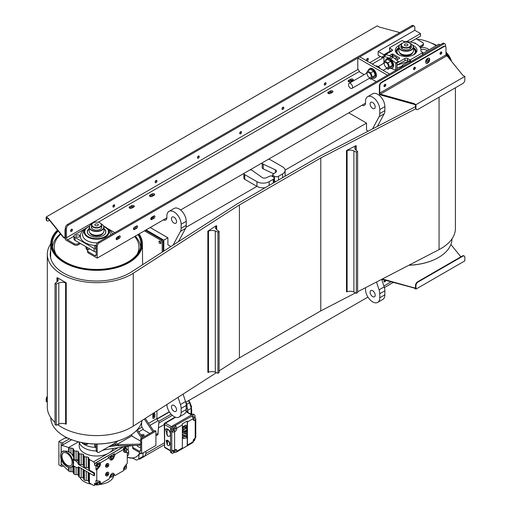<?xml version="1.0" encoding="UTF-8"?>
<svg xmlns="http://www.w3.org/2000/svg" width="511" height="511" viewBox="0 0 511 511"><rect width="100%" height="100%" fill="white"/><g stroke="black" fill="none" stroke-linecap="round" stroke-linejoin="round"><path stroke-width="0.77" d="M127.961 446.25A17.285 9.984 60 0 1 128.108 450.229M127.271 457.026A23.123 13.35 -120 0 0 139.778 452.644M127.271 457.204A23.34 13.471 -120 0 0 132.617 458.143L136.584 460.111A26.221 15.138 -120 0 0 137.708 459.561A26.221 15.138 -120 0 0 138.743 458.865L139.024 454.445A23.34 13.471 -120 0 0 139.937 452.74M91.52 484.217A17.285 9.984 180 0 1 84.36 481.732A17.285 9.984 180 0 1 79.965 477.421M79.269 442.532L79.218 445.879A17.368 10.028 0 0 0 84.302 453.065A17.368 10.028 0 0 0 107.61 453.723L110.012 452.337A17.368 10.028 0 0 0 113.436 448.415M113.838 475.3A17.285 9.984 180 0 1 98.687 484.581M89.457 473.148L89.457 483.023L93.532 485.38A1.45 0.837 -120 0 0 94.254 485.45A1.45 0.837 -120 0 0 94.548 484.907L95.429 484.402M69.426 438.834L62.764 442.679A1.15 0.664 0 0 1 61.135 442.679L58.893 441.383L58.893 464.914L61.135 466.204A1.15 0.664 180 0 0 62.764 466.204L63.345 465.872M70.991 467.29L70.991 471.634A2.248 1.297 180 0 1 69.081 471.263L61.224 463.822L61.224 459.478M70.991 471.634A3.181 1.84 180 0 1 72.901 471.998A2.248 1.297 180 0 1 73.539 472.732M76.088 467.31L76.088 474.572A2.248 1.297 180 0 1 74.178 474.202A3.181 1.84 180 0 1 73.539 473.103L73.539 466.128M76.088 474.572A3.181 1.84 180 0 1 77.998 474.936A2.248 1.297 180 0 1 78.63 475.677M81.179 468.363L81.179 477.51A2.248 1.297 180 0 1 79.269 477.146A3.181 1.84 180 0 1 78.63 476.041L78.63 467.016M81.179 477.51A3.181 1.84 180 0 1 83.089 477.881A2.248 1.297 180 0 1 83.727 478.615M86.27 471.308L86.27 480.455A2.248 1.297 180 0 1 84.36 480.085A3.181 1.84 180 0 1 83.727 478.979L83.727 469.839M86.27 480.455A3.181 1.84 180 0 1 88.179 480.819A2.248 1.297 180 0 1 88.818 481.554M89.457 483.023A3.181 1.84 180 0 1 88.818 481.924L88.818 472.777M123.202 446.959L94.548 463.503A1.45 0.837 -120 0 0 93.532 461.855L107.61 453.723M78.387 441.836A5.091 2.938 0 0 1 77.844 442.207L68.672 447.502L69.081 447.738A2.248 1.297 0 0 0 70.991 448.102A3.181 1.84 0 0 1 72.901 448.473A2.248 1.297 0 0 1 73.558 449.393A2.248 1.297 0 0 1 73.539 449.578A3.181 1.84 0 0 0 74.178 450.676A2.248 1.297 0 0 0 76.088 451.047A3.181 1.84 0 0 1 77.998 451.411A2.248 1.297 0 0 1 78.656 452.331A2.248 1.297 0 0 1 78.63 452.516A3.181 1.84 0 0 0 79.269 453.621A2.248 1.297 0 0 0 81.179 453.985A3.181 1.84 0 0 1 83.089 454.356A2.248 1.297 0 0 1 83.747 455.275A2.248 1.297 0 0 1 83.727 455.454A3.181 1.84 0 0 0 84.36 456.559A2.248 1.297 0 0 0 86.27 456.93A3.181 1.84 0 0 1 88.179 457.294A2.248 1.297 0 0 1 88.844 458.214A2.248 1.297 0 0 1 88.818 458.399A3.181 1.84 0 0 0 89.457 459.498L93.532 461.855M58.893 441.383L65.312 437.914A1.15 0.664 0 0 0 66.941 437.914L67.152 437.793M126.524 449.143L127.245 449.559A4.899 2.83 0 0 1 128.683 451.558L128.683 453.915A4.899 2.83 180 0 1 127.271 455.901M127.271 453.551A4.899 2.83 0 0 0 128.683 451.558M125.31 447.08L125.31 446.64M61.85 452.031A8.93 5.155 -120 0 0 61.167 459.312A8.93 5.155 -120 0 0 66.839 466.677A8.93 5.155 -120 0 0 70.716 467.38A8.93 5.155 -120 0 0 72.818 460.468A8.93 5.155 -120 0 0 66.839 452.088A8.93 5.155 -120 0 0 61.85 452.031L63 450.989L67.899 451.264L68.672 451.826L68.672 447.502L61.224 445.158L61.224 452.803M68.672 451.826A9.185 5.302 -120 0 1 69.081 452.133L70.55 452.772A9.287 5.359 60 0 1 73.578 457.166L73.891 459.121A3.181 1.84 0 0 0 74.178 459.383A2.248 1.297 0 0 0 76.088 459.753A3.181 1.84 0 0 1 77.876 460.066L79.103 464.065A3.181 1.84 0 0 0 79.269 464.205A2.248 1.297 0 0 0 81.179 464.576A3.181 1.84 0 0 1 83.089 464.94A2.248 1.297 0 0 1 83.727 465.674M66.839 465.502A7.493 4.324 -120 0 0 70.588 465.872A7.493 4.324 -120 0 0 71.732 459.868A7.493 4.324 -120 0 0 66.839 453.263A7.493 4.324 -120 0 0 63.096 452.893A7.493 4.324 -120 0 0 61.946 458.897A7.493 4.324 -120 0 0 66.839 465.502M63.307 452.784A7.493 4.324 -120 0 0 62.412 458.846A7.493 4.324 -120 0 0 67.248 465.266A7.493 4.324 -120 0 0 70.786 465.745M73.648 465.898L73.578 466.089A9.287 5.359 60 0 1 72.294 466.875L70.716 467.38M78.739 466.958L77.883 467.45A3.743 2.165 -120 0 1 76.011 467.265L73.06 465.559A9.032 5.219 -120 0 0 73.06 459.446L76.011 461.146L77.876 460.066M68.672 467.418L68.672 471.027M70.991 448.102L70.991 453.231M77.883 467.45A3.743 2.165 -120 0 0 78.451 466.792L93.935 475.735L94.548 475.377L94.548 473.026L89.457 470.088A3.181 1.84 0 0 1 88.818 468.983L88.818 458.399M83.727 455.454L83.727 466.045A3.181 1.84 0 0 0 84.36 467.143A2.248 1.297 0 0 0 86.27 467.514A3.181 1.84 0 0 1 88.179 467.884A2.248 1.297 0 0 1 88.818 468.619M79.103 464.065L78.451 464.442L93.935 473.378L94.548 473.026M78.451 464.442A3.743 2.165 -120 0 0 76.011 461.146M73.891 459.121L73.06 459.446M93.935 473.378L93.935 475.735M72.901 466.607L72.901 471.998M72.901 448.473L72.901 455.863M73.539 449.578L73.539 457.083M74.178 466.204L74.178 474.202M74.178 450.676L74.178 459.383M76.088 451.047L76.088 459.753M77.998 467.386L77.998 474.936M77.998 451.411L77.998 460.117M78.63 452.516L78.63 461.663M79.269 467.265L79.269 477.146M79.269 453.621L79.269 464.205M81.179 453.985L81.179 464.576M83.089 469.468L83.089 477.881M83.089 454.356L83.089 464.94M84.36 470.203L84.36 480.085M84.36 456.559L84.36 467.143M86.27 456.93L86.27 467.514M88.179 472.407L88.179 480.819M88.179 457.294L88.179 467.884M89.457 459.498L89.457 470.088M94.548 463.503L94.548 465.144L95.972 465.968L95.972 469.654L98.623 466.358A2.881 1.661 120 0 0 98.942 465.911M94.548 484.907L94.548 483.259L95.972 484.083L95.972 480.397L96.79 480.87L96.79 470.126L95.972 469.654M71.674 439.741L62.764 444.883L61.224 445.158M167.065 444.685L167.065 441.395L167.474 441.632L167.327 444.538M167.384 441.964L167.384 441.581M167.263 441.517L167.589 440.623L166.145 440.476L167.263 444.806M169.128 445.407A2.881 1.661 -120 0 0 169.23 445.349A2.881 1.661 -120 0 0 169.671 443.043A2.881 1.661 -120 0 0 167.793 440.501A2.881 1.661 -120 0 0 166.35 440.361A2.881 1.661 -120 0 0 166.254 440.425M184.33 431.629L184.522 430.62L184.139 430.83L184.132 432.108L183.181 432.651L183.174 429.943L186.713 427.886L186.707 430.671L185.774 431.195L185.729 429.923L185.404 431.239L184.535 431.75L184.318 430.728M185.563 431.08L185.531 430.032M183.181 432.645L182.97 429.821L186.509 427.771M184.247 425.976L183.506 426.442L184.458 426.11A2.798 1.616 120 0 0 184.081 427.388L184.439 427.407A2.095 1.214 120 0 0 184.535 426.909L184.33 426.794A2.095 1.214 120 0 1 184.241 427.292L184.439 427.407M183.308 426.308L183.302 426.321A4.957 2.862 120 0 0 182.97 427.886L183.174 428.001A2.293 1.322 120 0 0 183.647 428.965A2.293 1.322 120 0 0 183.819 429.042A1.476 0.85 120 0 0 184.784 428.557A1.118 0.645 120 0 0 185.352 427.503A2.549 1.476 120 0 1 185.602 426.64L185.749 426.513M183.302 426.321L183.506 426.442A4.957 2.862 120 0 0 183.174 428.001M182.97 427.886A2.293 1.322 120 0 0 183.443 428.85A2.293 1.322 120 0 0 183.551 428.901M185.653 426.57A0.888 0.511 120 0 1 185.525 427.183L185.729 427.298A0.888 0.511 120 0 0 185.832 426.564M185.525 427.183A3.328 1.923 120 0 0 185.352 427.63L186.477 427.72A3.168 1.827 120 0 0 186.719 426.762A3.558 2.057 120 0 0 186.745 426.404A2.178 1.258 120 0 0 186.298 425.433A2.178 1.258 120 0 0 186.093 425.356A1.354 0.779 120 0 0 184.535 426.909M185.729 427.298A3.328 1.923 120 0 0 185.557 427.745M186.189 425.382A2.178 1.258 120 0 0 186.093 425.318A2.178 1.258 120 0 0 185.889 425.235A1.354 0.779 120 0 0 184.33 426.794M186.719 430.971L186.719 432.44L184.733 434.139L186.713 433.813L186.719 435.033L184.733 436.975L186.509 436.285L186.7 437.946L183.174 438.527L183.187 437.263L185.174 435.308L183.187 435.659L183.181 434.178L186.713 430.965L183.187 434.165M183.181 435.659L183.181 434.178M183.174 438.527L182.976 437.161L184.797 435.372M184.931 433.973L186.515 433.698M184.969 436.752L186.502 436.285M187.454 445.03L187.454 421.977A2.018 1.163 -120 0 0 187.25 421.013L182.152 423.951A2.018 1.163 60 0 1 182.357 424.916L182.357 447.975A2.018 1.163 60 0 1 182.152 448.703L187.25 445.764A2.018 1.163 -120 0 0 187.454 445.03L193.158 441.74L193.158 441.031A2.018 1.163 120 0 1 194.582 438.566L195.196 438.208A2.018 1.163 180 0 0 195.783 437.384L195.783 419.039A2.018 1.163 0 0 0 195.196 418.215L194.991 415.743A2.018 1.163 120 0 0 194.57 414.817A2.018 1.163 120 0 0 193.567 414.919L191.734 416.216A2.018 1.163 60 0 1 193.158 418.681L193.158 419.39A2.018 1.163 120 0 0 193.573 420.31A2.018 1.163 120 0 0 194.582 420.214L195.196 419.863A2.018 1.163 0 0 0 195.783 419.039M187.25 421.013L187.25 445.764M170.54 451.737L171.562 452.324A2.018 1.163 120 0 0 171.977 453.251L170.961 452.663A2.018 1.163 -60 0 1 170.54 451.737L170.54 428.684A2.018 1.163 -60 0 1 171.971 426.212L192.545 414.332A2.018 1.163 -60 0 1 193.554 414.229L194.57 414.817M194.48 438.668L194.48 439.754L193.669 440.769L193.177 440.725M192.57 417.014L192.954 416.542L194.48 417.021L194.48 418.113L193.669 419.122L193.158 419.077M192.954 416.542L194.48 417.021M192.986 417.8L193.669 416.95M172.782 450.408L172.782 451.456L173.497 451.871L173.823 450.37M175.088 449.821L175.126 450.926L174.308 451.941L173.497 451.871M172.865 450.415L173.497 450.785M173.497 429.138L172.782 428.729L172.782 429.815L173.497 430.224L173.497 429.138L174.308 428.122L175.126 428.199L175.126 429.285L174.308 430.3L173.497 430.224M172.782 428.729L173.599 427.713L174.308 428.122M173.599 427.713L175.126 428.199M194.991 438.329L194.991 438.796A2.018 1.163 120 0 1 193.567 441.268L193.158 441.504M171.977 453.251A2.018 1.163 120 0 0 172.986 453.148L175.228 452.088A2.018 1.163 -120 0 0 176.238 452.19A2.018 1.163 -120 0 0 176.653 451.264L182.357 447.975M193.158 441.74A2.018 1.163 60 0 1 192.736 442.66L176.238 452.19M171.562 452.324L171.766 450.089A2.018 1.163 180 0 0 174.615 450.089L175.228 449.737A2.018 1.163 120 0 1 176.238 449.635A2.018 1.163 120 0 1 176.653 450.561L176.653 451.264M171.562 431.623L173.599 430.447L175.228 431.386L174.615 431.738A2.018 1.163 0 0 1 171.766 431.738L171.562 429.272A2.018 1.163 120 0 1 172.986 426.8L191.734 416.216M175.228 431.386A2.018 1.163 120 0 0 176.653 428.921L176.653 428.212A2.018 1.163 -120 0 0 175.228 425.74M194.059 418.63L194.991 418.094M175.024 451.973L175.024 451.053M175.018 428.135A2.018 1.163 120 0 0 175.024 427.975L175.024 425.625M164.548 443.574L164.529 442.737L145.891 453.5L144.747 456.106A1.444 0.83 -120 0 1 144.524 456.368L139.886 459.044A1.444 0.83 -120 0 0 140.186 458.386L140.186 458.137M164.67 423.645L164.242 423.402L164.529 442.737M138.666 459.012L139.548 459.108A1.444 0.83 -120 0 0 139.886 459.044M143.15 452.848L142.965 455.812L143.802 456.297A1.444 0.83 -120 0 0 144.524 456.368M145.891 451.264L145.891 453.5M143.553 456.151A26.221 15.138 60 0 1 142.908 456.566L137.708 459.561M143.495 456.119L138.743 458.865M140.959 453.327L139.024 454.445M164.529 424.392L158.499 427.873M175.132 417.11L164.242 423.402M185.774 402.246A31.12 17.968 60 0 1 186.713 403.99L186.164 404.31M186.228 409.087L187.39 408.417L186.713 403.99M191.721 413.252L191.446 414.485M191.689 410.582L191.619 409.158L191.012 414.229M188.514 400.662L189.581 402.655L191.235 408.295L190.967 413.942M191.325 409.624L191.484 406.5L188.942 400.413M191.619 409.158L191.478 408.519M191.721 411.872L191.619 411.329M187.39 408.417A10.948 6.324 60 0 1 187.748 410.627A144.064 83.178 60 0 1 187.869 412.415M169.703 436.055A4.037 2.331 -120 0 0 169.812 435.998A4.037 2.331 -120 0 0 170.54 434.963M170.54 433.219A4.037 2.331 -120 0 0 167.793 429.214A4.037 2.331 -120 0 0 165.775 429.01A4.037 2.331 -120 0 0 165.673 429.074M170.636 428.033L164.631 424.564L164.631 423.708L164.631 447.54L164.631 447.151L170.54 450.561M175.618 417.283L164.708 423.581L165.449 423.153L171.453 426.621M186.023 411.355L191.861 414.728M167.589 435.915L166.861 434.81L166.573 432.97L167.589 429.329L165.57 429.131L167.589 435.915A4.037 2.331 -120 0 0 169.607 436.113A4.037 2.331 -120 0 0 170.22 432.881A4.037 2.331 -120 0 0 167.589 429.329M167.059 430.926L167.059 434.931M108.645 446.774L117.536 445.451M133.524 445.42L103.152 449.948M116.118 444.627L111.053 445.388M140.621 447.61A6.049 3.494 180 0 1 136.891 445.324M96.177 446.863L94.714 446.378L94.714 444.002M88.282 443.593L86.755 444.474L84.666 444.148L84.143 443.024M81.588 442.558A17.578 10.15 0 0 0 96.177 447.412M84.666 444.148L84.666 443.107M86.755 444.474L86.755 443.407M96.177 445.573L94.714 445.081M105.209 449.642A17.578 10.15 180 0 1 102.417 450.37M96.228 450.945A17.578 10.15 180 0 1 79.135 442.021M94.548 483.259A1.872 1.079 120 0 0 94.937 484.121L96.362 484.939A1.872 1.079 120 0 0 97.301 484.85L97.429 484.773M94.548 465.144A1.872 1.079 120 0 1 95.87 462.851L123.477 446.914M95.972 484.083A1.872 1.079 120 0 0 96.362 484.939M126.421 466.856A1.872 1.079 120 0 0 126.453 466.486L126.453 464.288M95.87 462.851L97.301 463.675A1.872 1.079 120 0 0 95.972 465.968M98.623 466.358L99.441 466.83A2.881 1.661 120 0 0 100.047 463.03L109.009 457.856L108.198 457.383L114.311 453.851L115.128 454.324L124.007 449.195L123.196 448.728L125.131 447.61A1.872 1.079 120 0 1 126.064 447.515L124.71 446.735M99.306 465.221A2.881 1.661 120 0 0 99.236 462.557L100.047 463.03M99.441 466.83L96.79 470.126M97.531 466.486L96.72 466.013L96.72 464.831L97.607 463.733L99.306 464.282L99.306 465.464L98.419 466.562L97.531 466.486L97.531 465.304L98.419 464.199L99.306 464.282M97.301 463.675L99.236 462.557M97.531 484.837L96.72 484.364L96.72 483.182L97.607 482.077L99.306 482.627L99.306 483.808L98.419 484.913L97.531 484.837L97.531 483.655L98.419 482.55L99.306 482.627M99.306 483.572A2.881 1.661 120 0 0 99.396 481.1M113.091 473.224L113.832 473.659A2.881 1.661 120 0 0 113.512 473.352A2.881 1.661 120 0 0 110.306 475.69L109.009 479.031L100.047 484.204A2.881 1.661 120 0 0 99.862 481.234A2.881 1.661 120 0 0 99.441 481.107L96.79 480.87M100.047 484.204L99.306 483.77M126.453 449.833L126.453 452.056L127.271 452.529L127.271 463.273L124.62 466.569A2.881 1.661 120 0 0 124.007 470.369L115.128 475.498L114.311 475.026L112.957 475.811M126.064 447.515A1.872 1.079 120 0 1 126.453 448.371L126.453 448.524M124.007 449.195A2.881 1.661 120 0 0 124.199 452.165A2.881 1.661 120 0 0 124.62 452.292L127.271 452.529M123.847 451.826L126.453 452.056M123.937 449.156L124.825 448.013L126.524 448.562L126.524 449.744L125.636 450.849L124.754 450.772L124.754 449.591L125.636 448.486L126.524 448.562M124.754 450.772L123.937 450.3L123.937 449.354M111.079 476.891L109.482 477.817M124.646 469.06L123.643 469.641M124.301 467.016L124.825 466.364L126.524 466.913L126.524 468.095L125.636 469.2L124.754 469.117L124.754 467.935L125.636 466.837L126.524 466.913M124.754 469.117L123.937 468.651L123.937 467.706M110.734 474.847L111.257 474.195L112.957 474.751L112.957 475.933L112.069 477.031L111.181 476.955L111.181 475.773L112.069 474.668L112.957 474.751M111.181 476.955L110.37 476.482L110.37 475.537M114.311 475.026L113.046 473.224M113.832 473.659L115.128 475.498M106.856 465.923L107.508 464.844M111.181 458.603L110.37 458.131L110.37 456.949L111.257 455.85L112.957 456.4L112.957 457.581L112.069 458.68L111.181 458.603L111.181 457.422L112.069 456.317L112.957 456.4M112.957 457.345A2.881 1.661 120 0 0 113.02 457.185L114.311 453.851M110.28 459.657A2.881 1.661 120 0 0 112.592 458.028M109.009 457.856L110.306 459.696A2.881 1.661 120 0 0 110.632 459.996A2.881 1.661 120 0 0 113.832 457.658L115.128 454.324M97.607 463.733L98.419 464.199M96.72 464.831L97.531 465.304M124.825 448.013L125.636 448.486M123.937 449.118L124.754 449.591M97.607 482.077L98.419 482.55M96.72 483.182L97.531 483.655M124.825 466.364L125.636 466.837M124.026 467.514L124.754 467.935M111.257 455.85L112.069 456.317M110.37 456.949L111.181 457.422M111.257 474.195L112.069 474.668M110.453 475.351L111.181 475.773M106.856 474.63L107.508 473.544M107.093 466.256L106.793 465.84L107.68 464.742L107.68 465.917L107.093 466.256M107.387 463.854A2.018 1.163 120 0 0 106.064 465.63A2.018 1.163 120 0 0 106.377 467.246A2.018 1.163 120 0 0 107.387 467.143A2.018 1.163 120 0 0 108.702 465.368A2.018 1.163 120 0 0 108.389 463.752A2.018 1.163 120 0 0 107.387 463.854M107.68 465.917L107.272 465.681M107.974 465.157L107.566 464.927M108.166 463.669A2.018 1.163 120 0 0 107.987 463.515A2.018 1.163 120 0 0 106.978 463.618A2.018 1.163 120 0 0 105.662 465.393A2.018 1.163 120 0 0 105.969 467.009A2.018 1.163 120 0 0 106.192 467.092M108.166 472.375A2.018 1.163 120 0 0 107.987 472.221A2.018 1.163 120 0 0 106.978 472.324A2.018 1.163 120 0 0 105.662 474.099A2.018 1.163 120 0 0 105.969 475.715A2.018 1.163 120 0 0 106.192 475.798M107.093 474.962L106.793 474.54L107.68 473.448L107.68 474.623L107.093 474.962M107.387 472.56A2.018 1.163 120 0 0 106.064 474.336A2.018 1.163 120 0 0 106.377 475.952A2.018 1.163 120 0 0 107.387 475.85A2.018 1.163 120 0 0 108.702 474.074A2.018 1.163 120 0 0 108.389 472.458A2.018 1.163 120 0 0 107.387 472.56M107.68 474.623L107.272 474.387M107.974 473.863L107.566 473.627M167.589 445.324A2.881 1.661 -120 0 0 169.026 445.471A2.881 1.661 -120 0 0 169.473 443.158A2.881 1.661 -120 0 0 167.589 440.623M372.647 296.591A3.603 2.082 -120 0 0 374.448 296.77A3.603 2.082 -120 0 0 375.004 293.882A3.603 2.082 -120 0 0 372.647 290.708A3.603 2.082 -120 0 0 370.845 290.529A3.603 2.082 -120 0 0 370.296 293.416A3.603 2.082 -120 0 0 372.647 296.591M381.685 279.332L384.189 286.875A10.086 5.825 60 0 1 384.872 290.791L379.782 293.736L379.782 297.766A10.086 5.825 -120 0 1 377.693 302.378A10.086 5.825 -120 0 1 369.919 299.676A10.086 5.825 -120 0 1 365.518 289.533L365.518 287.885A5.187 2.996 -120 0 0 365.512 287.712M376.505 282.015L379.092 289.814A10.086 5.825 -120 0 1 379.782 293.736M384.872 290.791L384.872 294.821A10.086 5.825 60 0 1 382.784 299.44L377.693 302.378M183.072 394.109L185.544 401.557A10.086 5.825 60 0 1 186.228 405.478L186.228 409.509A10.086 5.825 60 0 1 184.139 414.127L179.048 417.065A10.086 5.825 -120 0 0 181.137 412.447L186.228 409.509M174.008 411.272A3.603 2.082 -120 0 0 175.81 411.451A3.603 2.082 -120 0 0 176.359 408.564A3.603 2.082 -120 0 0 174.008 405.389A3.603 2.082 -120 0 0 172.207 405.217A3.603 2.082 -120 0 0 171.651 408.097A3.603 2.082 -120 0 0 174.008 411.272M178.071 397.328L180.447 404.501A10.086 5.825 -120 0 1 181.137 408.417L181.137 412.447M166.88 404.527A10.086 5.825 -120 0 0 171.402 414.491A10.086 5.825 -120 0 0 179.048 417.065M173.069 245.139L180.447 231.406A10.086 5.825 -120 0 0 181.137 228.276L186.228 225.332L186.228 221.308A10.086 5.825 60 0 0 181.827 211.158A10.086 5.825 60 0 0 174.059 208.456L168.962 211.394A10.086 5.825 -120 0 0 166.873 216.012L166.873 217.66A5.187 2.996 -120 0 1 165.8 220.03A5.187 2.996 -120 0 1 163.418 219.89M178.435 241.684L185.544 228.462A10.086 5.825 60 0 0 186.228 225.332M174.008 223.071A3.603 2.082 -120 0 0 175.81 223.25A3.603 2.082 -120 0 0 176.359 220.362A3.603 2.082 -120 0 0 174.008 217.188A3.603 2.082 -120 0 0 172.207 217.009A3.603 2.082 -120 0 0 171.651 219.896A3.603 2.082 -120 0 0 174.008 223.071M181.137 228.276L181.137 224.246A10.086 5.825 -120 0 0 176.736 214.096A10.086 5.825 -120 0 0 168.962 211.394M163.82 251.086L163.82 240.125L167.895 237.775L167.895 244.833L170.68 246.436A2.881 1.661 -120 0 0 170.885 246.545M167.895 237.775L150.17 227.542M153.421 195.662A1.731 0.996 0 0 0 153.326 195.604A1.731 0.996 0 0 0 151.473 195.381M150.496 195.943A1.731 0.996 0 0 0 150.375 196.307A1.731 0.996 0 0 0 150.426 196.556M133.052 207.428A1.731 0.996 0 0 0 132.956 207.364A1.731 0.996 0 0 0 131.097 207.14M130.12 207.709A1.731 0.996 0 0 0 130.005 208.073A1.731 0.996 0 0 0 130.056 208.316M243.881 173.433A2.881 1.661 0 0 0 243.881 173.446A2.881 1.661 0 0 0 244.724 174.621L256.95 181.68A8.642 4.989 0 0 0 269.169 181.68L273.244 179.323A2.881 1.661 0 0 0 274.088 178.147A2.881 1.661 0 0 0 273.244 176.972L271.628 176.04A1.009 0.581 0 0 0 270.306 175.982L266.135 177.802A2.881 1.661 0 0 1 262.162 177.521L252.293 170.495A2.881 1.661 0 0 0 250.045 169.876M265.247 187.684A8.642 4.989 180 0 1 256.95 186.381L244.724 179.323A2.881 1.661 180 0 1 243.881 178.147L243.881 173.446M273.762 173.797L263.248 168.879A2.881 1.661 180 0 1 262.181 167.582L262.181 162.881A2.881 1.661 0 0 0 262.181 162.881A2.881 1.661 0 0 0 263.248 164.172L275.416 169.869A2.881 1.661 0 0 1 276.483 171.159A2.881 1.661 0 0 1 275.902 172.162L272.759 174.57A1.009 0.581 0 0 0 272.555 174.922A1.009 0.581 0 0 0 272.848 175.33L274.471 176.269A2.881 1.661 0 0 0 278.546 176.269L282.621 173.912A8.642 4.989 0 0 0 285.151 170.387A8.642 4.989 0 0 0 282.621 166.854L270.396 159.796A2.881 1.661 0 0 0 268.345 159.311M274.088 180.753L274.471 180.971L274.471 176.269M276.061 181.437A2.881 1.661 180 0 1 274.471 180.971M285.151 170.387L285.151 175.088A8.642 4.989 180 0 1 284.87 176.352M331.69 92.74A1.731 0.996 0 0 0 331.594 92.683A1.731 0.996 0 0 0 329.742 92.459M328.765 93.021A1.731 0.996 0 0 0 328.643 93.385A1.731 0.996 0 0 0 328.694 93.628M352.066 80.981A1.731 0.996 0 0 0 351.97 80.917A1.731 0.996 0 0 0 350.112 80.693M349.134 81.262A1.731 0.996 0 0 0 349.019 81.626A1.731 0.996 0 0 0 349.07 81.869M372.647 108.383A3.603 2.082 -120 0 0 374.448 108.562A3.603 2.082 -120 0 0 375.004 105.675A3.603 2.082 -120 0 0 372.647 102.5A3.603 2.082 -120 0 0 370.845 102.321A3.603 2.082 -120 0 0 370.296 105.209A3.603 2.082 -120 0 0 372.647 108.383M372.532 128.919L379.092 116.719A10.086 5.825 -120 0 0 379.782 113.589L379.782 109.558A10.086 5.825 -120 0 0 375.374 99.409A10.086 5.825 -120 0 0 367.607 96.707A10.086 5.825 -120 0 0 365.518 101.325L365.518 102.973A5.187 2.996 -120 0 1 364.445 105.349A5.187 2.996 -120 0 1 362.063 105.202M285.132 170.086L366.534 123.087L366.534 130.145L368.259 131.135M366.534 123.087L348.809 112.854M377.399 126.396L384.189 113.781A10.086 5.825 60 0 0 384.872 110.651L384.872 106.62L379.782 109.558M367.607 96.707L372.698 93.769A10.086 5.825 60 0 1 380.471 96.47A10.086 5.825 60 0 1 384.872 106.62M415.532 106.639L318.8 156.762L237.308 203.812L131.11 272.127A46.386 26.783 0 0 1 79.997 279.249A46.386 26.783 0 0 1 50.199 254.242A46.386 26.783 0 0 1 50.704 250.301M415.692 108.792L320.787 157.969L239.404 204.956L133.256 273.238A49.267 28.444 0 0 1 78.969 280.807A49.267 28.444 0 0 1 47.319 254.242A49.267 28.444 0 0 1 50.774 243.773M455.416 87.771L455.416 228.43A49.267 28.444 180 0 1 439.058 249.604L357.623 291.8M355.528 292.886L320.787 310.886L239.404 357.872L219.104 370.929M216.428 372.653L133.256 426.155A49.267 28.444 180 0 1 57.698 424.622M55.022 422.431A49.267 28.444 180 0 1 47.319 407.158L47.319 254.242M320.787 310.886L320.787 157.969M239.404 357.872L239.404 204.956M57.264 277.645L57.175 278.003A5.762 3.328 0 0 1 58.203 279.9A5.762 3.328 0 0 1 57.002 281.938L55.022 283.413L56.248 284.116L58.797 282.979A5.762 3.328 0 0 1 65.612 282.877L66.232 282.826L57.264 277.645M55.022 283.413L55.022 424.564L56.248 425.273L58.797 424.13A5.762 3.328 180 0 1 65.612 424.028L66.232 423.977L66.232 282.826M56.957 281.97L56.957 277.824M65.925 424.156L65.925 282.998M56.248 425.273L56.248 284.116M207.862 231.125L208.482 231.157A5.762 3.328 0 0 1 215.297 231.049L217.954 232.109L219.104 231.368L216.996 229.956A5.762 3.328 0 0 1 215.597 227.778A5.762 3.328 0 0 1 216.453 226.034L216.332 225.677L207.862 231.125L207.862 372.283L208.482 372.315A5.762 3.328 180 0 1 215.297 372.2L217.954 373.26L219.104 372.519L219.104 231.368M208.181 372.449L208.181 231.291M216.651 229.701L216.651 225.843M217.954 373.26L217.954 232.109M355.924 145.641L355.982 145.999A5.762 3.328 0 0 0 354.768 148.043A5.762 3.328 0 0 0 355.79 149.934L357.623 151.467L356.339 152.137L353.893 150.917A5.762 3.328 0 0 0 347.103 150.604L346.49 150.534L355.924 145.641M357.623 151.467L357.623 292.624L356.339 293.288L353.893 292.068A5.762 3.328 180 0 0 347.103 291.755L346.49 291.685L346.49 150.534M356.212 150.291L356.212 145.827M346.777 291.87L346.777 150.719M356.339 293.288L356.339 152.137M97.805 225.536A1.731 0.996 0 0 0 98.163 225.242A1.731 0.996 0 0 0 97.569 224.01A1.731 0.996 0 0 0 95.365 224.125A1.731 0.996 0 0 0 95.008 225.242A1.731 0.996 0 0 0 97.805 225.536M100.047 222.949A5.04 2.913 180 0 1 100.15 223.013A5.04 2.913 180 0 1 101.625 225.07A5.04 2.913 180 0 1 100.15 227.127A5.04 2.913 180 0 1 94.656 227.759A5.04 2.913 180 0 1 91.546 225.07A5.04 2.913 180 0 1 93.021 223.013L93.226 222.892A4.752 2.747 0 0 0 93.226 226.775A4.752 2.747 0 0 0 99.945 226.775A4.752 2.747 0 0 0 99.945 222.892A4.752 2.747 0 0 0 93.226 222.892L93.021 223.013M60.445 233.795A44.08 25.454 0 0 0 52.556 247.075M60.739 234.159A42.356 24.451 0 0 0 56.114 254.389M137.063 254.389A42.356 24.451 0 0 0 134.674 236.484M140.614 247.075A44.08 25.454 0 0 0 135.255 236.146M58.209 231.029A44.374 25.62 0 0 0 52.211 243.888A44.374 25.62 0 0 0 65.108 261.945M57.954 230.716A44.661 25.786 0 0 0 65.006 261.887A44.661 25.786 0 0 0 128.165 261.887L128.165 261.887A44.661 25.786 0 0 0 138.277 234.408M57.468 230.116A45.818 26.451 0 0 0 50.774 243.728A45.818 26.451 0 0 0 78.924 268.294A45.818 26.451 0 0 0 128.983 262.59A45.818 26.451 0 0 0 142.397 243.728A45.818 26.451 0 0 0 139.049 233.961M57.513 230.167A45.524 26.285 0 0 0 68.602 264.385A45.524 26.285 0 0 0 128.778 262.239A45.524 26.285 0 0 0 138.941 234.019M50.774 417.621L50.774 417.672A45.818 26.451 0 0 0 64.475 436.375A45.818 26.451 0 0 0 128.695 436.375A45.818 26.451 0 0 0 128.983 436.209A45.818 26.451 0 0 0 142.115 420.457M128.593 436.432A45.524 26.285 180 0 1 128.491 436.49A45.524 26.285 180 0 1 64.68 436.49A45.524 26.285 180 0 1 64.578 436.432M128.063 261.945A44.374 25.62 0 0 0 140.959 243.888A44.374 25.62 0 0 0 137.938 234.6M87.617 250.505A10.661 6.158 180 0 1 85.925 247.183L85.925 246.672M86.059 246.756A10.661 6.158 0 0 0 88.282 249.63M89.24 228.5A9.281 5.359 0 0 0 90.025 235.565A9.281 5.359 0 0 0 103.145 235.565L103.145 235.565A9.281 5.359 0 0 0 103.931 228.5M103.101 235.59A9.141 5.276 0 0 0 105.732 231.885A9.141 5.276 0 0 0 103.931 228.743M100.226 229.286A5.04 2.913 0 0 0 101.625 227.274L101.625 225.07M91.546 226.213A5.263 3.04 0 0 0 92.861 229.241A5.263 3.04 0 0 0 100.309 229.241L100.309 229.241A5.263 3.04 0 0 0 101.625 226.213M91.392 224.278L91.392 224.278A7.346 4.241 0 0 0 89.24 227.274A7.346 4.241 0 0 0 93.775 231.196A7.346 4.241 0 0 0 101.778 230.276A7.346 4.241 0 0 0 103.931 227.274A7.346 4.241 0 0 0 101.778 224.278A7.346 4.241 0 0 0 101.702 224.227M91.897 223.997A7.122 4.114 0 0 0 91.552 224.182A7.122 4.114 0 0 0 91.552 230.001A7.122 4.114 0 0 0 101.625 230.001A7.122 4.114 0 0 0 101.625 224.182A7.122 4.114 0 0 0 101.274 223.997M91.469 234.07A7.122 4.114 180 0 0 91.552 234.115A7.122 4.114 180 0 0 101.625 234.115L101.778 234.025A7.346 4.241 0 0 0 103.931 231.023L103.931 227.274M90.888 233.706A6.426 3.711 0 0 0 101.127 234.613A6.426 3.711 0 0 0 102.283 233.706M89.974 232.875A6.739 3.89 0 0 0 94.612 235.852A6.739 3.89 0 0 0 101.35 234.888A6.739 3.89 0 0 0 103.196 232.875M105.726 232.013A9.141 5.276 0 0 0 103.931 228.992M89.24 228.743A9.141 5.276 0 0 0 87.445 231.885A9.141 5.276 0 0 0 90.07 235.59M91.546 225.07L91.546 227.274A5.04 2.913 0 0 0 92.945 229.286M89.24 227.274L89.24 231.023A7.346 4.241 0 0 0 91.392 234.025A7.346 4.241 0 0 0 101.778 234.025L101.625 234.115M89.24 228.992A9.141 5.276 0 0 0 87.445 232.013M76.414 236.829A2.018 1.163 0 0 0 78.611 237.085A2.018 1.163 0 0 0 79.857 236.005A2.018 1.163 0 0 0 79.269 235.188A2.018 1.163 0 0 0 77.072 234.932A2.018 1.163 0 0 0 75.826 236.005A2.018 1.163 0 0 0 76.414 236.829M96.177 245.689A2.018 1.163 0 0 0 94.567 246.832A2.018 1.163 0 0 0 95.161 247.65A2.018 1.163 0 0 0 96.177 247.969M96.177 251.987A3.456 1.999 180 0 1 94.139 251.418L94.139 248.474A3.456 1.999 0 0 0 96.177 249.049M94.139 248.474L74.989 237.417A3.456 1.999 0 0 1 73.98 236.005A3.456 1.999 0 0 1 74.989 234.594L86.174 228.142M107.003 228.142L114.822 232.658M118.182 237.794L118.182 237.417A3.456 1.999 0 0 0 119.197 236.005A3.456 1.999 0 0 0 119.197 235.986M118.182 237.417L116.195 238.567M94.139 251.418L74.989 240.362A3.456 1.999 180 0 1 73.98 238.95L73.98 236.005M152.827 417.736A1.469 0.85 120 0 0 153.128 418.413A1.469 0.85 120 0 0 154.258 418.017A1.469 0.85 120 0 0 154.903 416.542L154.903 414.185A1.469 0.85 120 0 0 154.597 413.514A1.469 0.85 120 0 0 153.466 413.91A1.469 0.85 120 0 0 152.827 415.386L152.827 417.736M140.621 438.783L154.884 430.549L155.9 431.137L141.636 439.371L140.621 438.783L140.621 442.309L141.636 442.896L139.605 444.072L118.207 444.666L117.396 444.193A1.731 0.996 60 0 1 116.169 442.072L116.169 441.466M156.922 410.933L156.922 418.547A1.731 0.996 -120 0 0 158.142 420.668L158.959 421.141L157.937 433.488L155.9 434.663L155.9 435.838L157.937 434.663L158.959 421.141M153.856 413.591L153.862 413.584A1.469 0.85 120 0 0 153.862 413.584A1.469 0.85 -60 0 1 153.881 413.597L153.881 415.948A1.469 0.85 -60 0 1 152.827 417.762M141.636 442.896L141.636 444.078L139.605 445.253L118.207 445.841L115.154 444.078L115.154 441.74M141.63 435.857A1.469 0.85 180 0 1 143.725 435.845A1.469 0.85 180 0 1 143.744 435.857M141.649 435.87A1.469 0.85 0 0 0 143.246 436.055A1.469 0.85 0 0 0 144.153 435.27A1.469 0.85 0 0 0 143.725 434.669A1.469 0.85 0 0 0 142.122 434.484A1.469 0.85 0 0 0 141.215 435.27A1.469 0.85 0 0 0 141.649 435.87M157.937 433.488L157.937 434.663M118.207 444.666L118.207 445.841M139.605 444.072L139.605 445.253M155.9 431.137L155.9 445.49L141.636 453.723L133.492 449.016A2.881 1.661 180 0 1 132.649 447.84L132.649 446.665A2.881 1.661 0 0 0 133.492 447.84L133.492 449.016M140.621 444.666L140.621 450.542A1.731 0.996 60 0 1 140.263 451.334A1.731 0.996 60 0 1 139.401 451.251L133.492 447.84M141.636 439.371L141.636 453.723M133.614 445.413L133.492 445.483A2.881 1.661 0 0 0 132.649 446.665M145.258 418.432L153.862 431.137L152.846 431.725L144.268 419.071M141.636 422.31L141.636 426.43L143.674 429.962L149.787 433.488M137.274 429.662L142.658 437.608L141.636 438.195L136.45 430.543M131.455 434.663L132.47 436.432L140.621 441.134M464.838 257.359A2.881 1.661 120 0 0 464.243 256.043A2.881 1.661 120 0 0 462.8 256.183L417.979 282.059A2.881 1.661 120 0 0 415.941 285.592L415.941 289.117L464.838 260.891L464.838 257.359M382.381 278.968L414.926 288.057L415.532 287.706L415.532 285.355A2.881 1.661 -60 0 1 417.57 281.823L462.391 255.947A2.881 1.661 -60 0 1 463.835 255.807A2.881 1.661 -60 0 1 464.026 255.947M381.781 279.281L413.904 287.942L415.941 289.117M460.858 256.835L450.881 244.501M413.904 287.469L413.904 287.942M384.457 280.002A1.297 0.747 120 0 0 383.953 281.235A1.297 0.747 120 0 0 384.221 281.829A1.297 0.747 120 0 0 385.153 281.555A1.297 0.747 120 0 0 385.779 280.36M383.889 285.981L391.132 281.804M385.351 280.245A1.297 0.747 -60 0 1 384.055 281.657A1.297 0.747 120 0 0 385.351 280.245M415.532 287.706A0.862 0.498 60 0 1 415.354 288.102A0.862 0.498 60 0 1 414.926 288.057M462.8 83.504A2.881 1.661 120 0 0 464.838 79.978L464.838 76.446L415.941 104.678L415.941 108.211A2.881 1.661 120 0 0 416.542 109.526A2.881 1.661 120 0 0 417.979 109.386L462.8 83.504M445.177 46.392A2.881 1.661 -60 0 0 444.992 46.252A2.881 1.661 -60 0 0 443.548 46.392L381.41 82.271A2.881 1.661 -60 0 0 379.373 85.797L379.373 94.03L381.41 95.212L414.926 104.563A0.862 0.498 60 0 1 415.532 105.617L415.532 107.974L415.941 108.211M416.35 109.386A2.881 1.661 -60 0 1 416.133 109.29A2.881 1.661 -60 0 1 415.532 107.974M381.41 82.271L381.819 82.507A2.881 1.661 120 0 0 379.782 86.033L379.782 93.091A0.862 0.498 60 0 0 380.388 94.152L413.904 103.503L415.941 104.678M444.992 46.252L445.394 46.488A2.881 1.661 120 0 1 445.994 47.804L445.994 54.862A0.862 0.498 -120 0 0 446.601 55.923L447.623 56.51L462.8 75.27L464.838 76.446M413.904 103.976L413.904 103.503M381.41 95.212L381.41 94.739M439.984 53.629A1.297 0.747 120 0 0 440.252 54.223A1.297 0.747 120 0 0 441.248 53.872A1.297 0.747 120 0 0 441.817 52.569A1.297 0.747 120 0 0 441.549 51.975A1.297 0.747 120 0 0 440.546 52.326A1.297 0.747 120 0 0 439.984 53.629M413.495 68.921A1.297 0.747 120 0 0 413.763 69.515A1.297 0.747 120 0 0 414.766 69.164A1.297 0.747 120 0 0 415.328 67.861A1.297 0.747 120 0 0 415.06 67.267A1.297 0.747 120 0 0 414.063 67.618A1.297 0.747 120 0 0 413.495 68.921M383.953 85.976A1.297 0.747 120 0 0 384.221 86.57A1.297 0.747 120 0 0 385.224 86.225A1.297 0.747 120 0 0 385.792 84.915A1.297 0.747 120 0 0 385.518 84.321A1.297 0.747 120 0 0 384.521 84.673A1.297 0.747 120 0 0 383.953 85.976M425.618 61.92A2.881 1.661 120 0 0 426.219 63.243A2.881 1.661 120 0 0 428.435 62.47A2.881 1.661 120 0 0 429.694 59.57A2.881 1.661 120 0 0 429.099 58.248A2.881 1.661 120 0 0 426.877 59.021A2.881 1.661 120 0 0 425.618 61.92M381.819 82.507L443.957 46.629A2.881 1.661 120 0 1 445.394 46.488M441.408 52.333A1.297 0.747 -60 0 1 440.08 54.051A1.297 0.747 120 0 0 441.408 52.333A1.297 0.747 120 0 0 441.312 51.918A1.297 0.747 -60 0 1 441.408 52.333M414.926 67.624A1.297 0.747 -60 0 1 413.597 69.336A1.297 0.747 120 0 0 414.926 67.624A1.297 0.747 120 0 0 414.823 67.209A1.297 0.747 -60 0 1 414.926 67.624M385.383 84.679A1.297 0.747 -60 0 1 384.055 86.397A1.297 0.747 120 0 0 385.383 84.679A1.297 0.747 120 0 0 385.281 84.264A1.297 0.747 -60 0 1 385.383 84.679M428.882 58.158A2.881 1.661 -60 0 1 429.285 59.333A2.881 1.661 -60 0 1 428.161 62.087A2.881 1.661 -60 0 1 426.027 63.096M350.527 88.218A2.881 1.661 -120 0 0 351.97 88.365A2.881 1.661 -120 0 0 352.411 86.052A2.881 1.661 -120 0 0 350.527 83.517A2.881 1.661 -120 0 0 349.09 83.37A2.881 1.661 -120 0 0 348.643 85.682A2.881 1.661 -120 0 0 350.527 88.218M367.147 73.923A2.881 1.661 -120 0 0 368.405 76.816A2.881 1.661 -120 0 0 370.628 77.589A2.881 1.661 -120 0 0 371.222 76.273A2.881 1.661 -120 0 0 369.964 73.373A2.881 1.661 -120 0 0 367.741 72.6L349.09 83.37M369.312 78.349L370.775 79.186L372.359 76.931L370.775 72.837L367.594 71.003L366.119 73.539M370.814 74.625A2.881 1.661 60 0 1 370.405 73.916M370.775 79.186L373.624 77.544L375.215 75.283L373.624 71.189L370.449 69.355L367.594 71.003M373.624 71.189L370.775 72.837M375.215 75.283L372.359 76.931M384.349 63.99A2.881 1.661 -120 0 0 385.607 66.89A2.881 1.661 -120 0 0 387.823 67.663A2.881 1.661 -120 0 0 388.424 66.341A2.881 1.661 -120 0 0 387.166 63.441A2.881 1.661 -120 0 0 384.943 62.668L378.019 66.666M386.514 68.417L387.97 69.26L389.561 66.998L387.97 62.904L384.796 61.071L383.314 63.607M388.015 64.693A2.881 1.661 60 0 1 387.606 63.99M387.97 69.26L390.826 67.612L392.416 65.351L390.826 61.256L387.651 59.423L384.796 61.071M390.826 61.256L387.97 62.904M392.416 65.351L389.561 66.998M375.949 66.181L376.562 65.83L379.737 67.663L380.088 68.57M379.124 68.014L379.737 67.663M392.212 56.791L393.764 55.897L396.938 57.73L397.603 59.455M395.009 58.842L396.938 57.73M369.37 68.832L369.983 68.48A5.327 3.079 60 0 1 374.09 69.905A5.327 3.079 60 0 1 376.415 75.27A5.327 3.079 60 0 1 375.31 77.71L374.704 78.068A5.327 3.079 -120 0 0 375.809 75.628A5.327 3.079 -120 0 0 373.477 70.263A5.327 3.079 -120 0 0 369.37 68.832A5.327 3.079 -120 0 0 368.322 70.588M372.66 78.1A5.327 3.079 -120 0 0 374.704 78.068M386.572 58.899L387.185 58.548A5.327 3.079 60 0 1 391.292 59.979A5.327 3.079 60 0 1 393.617 65.344A5.327 3.079 60 0 1 392.512 67.784L391.905 68.135A5.327 3.079 -120 0 0 393.004 65.695A5.327 3.079 -120 0 0 390.679 60.33A5.327 3.079 -120 0 0 386.572 58.899A5.327 3.079 -120 0 0 385.518 60.656M389.861 68.167A5.327 3.079 -120 0 0 391.905 68.135M420.898 49.312A8.642 4.989 180 0 1 427.656 50.634M436.177 45.709A40.037 23.116 0 0 0 420.01 39.456A2.881 1.661 0 0 0 417.525 39.602M429.119 49.784A8.642 4.989 0 0 0 420.202 47.485M378.146 51.451L383.857 54.747L383.857 57.334L382.222 56.395L382.222 57.571L378.146 55.22L378.146 51.451L414.823 30.283L420.527 33.573L420.527 36.16L410.384 42.017L416.043 38.747L422.565 42.515A2.881 1.661 0 0 1 423.408 43.691A2.881 1.661 0 0 1 422.565 44.866L419.582 46.59M383.857 54.747L390.666 50.813M406.513 41.659L420.527 33.573M382.222 57.571L383.244 56.983M383.857 57.334L372.238 64.041M440.086 44.866L438.86 44.163L422.718 53.483M403.415 66.04L402.189 65.331L402.189 66.743M402.189 65.331L408.998 61.403M426.359 60.777A1.15 0.664 120 0 0 427.036 59.602M398.797 48.245A9.281 5.359 0 0 0 399.059 54.977M398.797 48.488A9.141 5.276 0 0 0 397.002 51.63A9.141 5.276 0 0 0 399.117 55.009M398.797 48.737A9.141 5.276 0 0 0 397.009 51.758M400.452 53.451A6.426 3.711 0 0 0 410.691 54.358A6.426 3.711 0 0 0 411.84 53.451M399.532 52.62A6.739 3.89 0 0 0 404.175 55.603A6.739 3.89 0 0 0 410.908 54.632A6.739 3.89 0 0 0 412.76 52.62M402.042 43.48A7.122 4.114 0 0 0 401.109 43.933L400.95 44.023A7.346 4.241 0 0 0 398.797 47.025L398.797 50.774A7.346 4.241 0 0 0 400.95 53.77A7.346 4.241 0 0 0 411.342 53.77L411.183 53.866A7.122 4.114 180 0 1 401.109 53.866A7.122 4.114 180 0 1 401.033 53.821M398.797 47.025A7.346 4.241 0 0 0 403.339 50.94A7.346 4.241 0 0 0 411.342 50.021A7.346 4.241 0 0 0 413.495 47.025A7.346 4.241 0 0 0 411.342 44.023A7.346 4.241 0 0 0 411.259 43.978M400.95 44.023L401.109 43.933A7.122 4.114 0 0 0 401.109 49.746A7.122 4.114 0 0 0 411.183 49.746A7.122 4.114 0 0 0 411.183 43.933A7.122 4.114 0 0 0 410.25 43.48M401.103 45.964A5.263 3.04 0 0 0 402.425 48.986A5.263 3.04 0 0 0 409.873 48.986L409.873 48.986A5.263 3.04 0 0 0 411.189 45.964M402.687 43.052A5.04 2.913 0 0 0 402.585 43.109A5.04 2.913 0 0 0 401.103 45.166L401.103 47.025A5.04 2.913 0 0 0 402.502 49.037M402.585 47.772A5.04 2.913 0 0 0 401.729 48.43M413.239 54.977A9.281 5.359 0 0 0 413.495 48.245M416.107 51.464A9.965 5.749 0 0 0 413.495 47.638M398.797 47.638A9.965 5.749 0 0 0 396.185 51.464M413.182 55.009A9.141 5.276 0 0 0 415.29 51.63A9.141 5.276 0 0 0 413.495 48.488M415.29 51.758A9.141 5.276 0 0 0 413.495 48.737M411.183 53.866L411.342 53.77A7.346 4.241 0 0 0 413.495 50.774L413.495 47.025M409.79 49.037A5.04 2.913 0 0 0 411.189 47.025L411.189 45.166A5.04 2.913 0 0 0 409.713 43.109L409.509 42.994A4.752 2.747 0 0 0 402.783 42.994A4.752 2.747 0 0 0 402.783 46.871A4.752 2.747 0 0 0 409.509 46.871A4.752 2.747 0 0 0 409.509 42.994L409.713 43.109M410.563 48.43A5.04 2.913 0 0 0 409.713 47.772M391.062 68.378L395.757 70.103L395.757 63.051L398.408 61.518L393.227 57.443A5.762 3.328 60 0 0 391.771 56.6L386.591 54.696L383.94 56.223L383.94 55.52L391.886 50.934A1.872 1.079 0 0 0 392.435 50.167A1.872 1.079 0 0 0 391.886 49.401L389.746 48.168A0.575 0.332 0 0 1 389.746 47.695L401.767 40.759A0.575 0.332 0 0 1 402.585 40.759L404.067 41.615A0.575 0.332 0 0 0 404.54 41.71A14.838 8.566 0 0 1 420.987 50.225A14.838 8.566 0 0 1 420.898 51.157A0.575 0.332 0 0 0 421.064 51.426L422.546 52.288A0.575 0.332 0 0 1 422.546 52.754L410.525 59.698A0.575 0.332 0 0 1 409.713 59.698L407.574 58.458A1.872 1.079 0 0 0 404.923 58.458L396.977 63.051L395.757 63.051L390.576 58.969A5.762 3.328 -120 0 0 389.12 58.126L383.94 56.223L383.94 62.291M415.443 53.47A9.965 5.749 0 0 0 416.107 51.4A9.965 5.749 0 0 0 413.495 47.517M398.797 47.517A9.965 5.749 0 0 0 396.185 51.4A9.965 5.749 0 0 0 396.849 53.47M399.436 45.294A10.865 6.273 0 0 0 398.465 45.792A10.865 6.273 0 0 0 396.402 52.997A10.865 6.273 0 0 0 413.827 54.664A10.865 6.273 0 0 0 415.89 52.997A10.865 6.273 0 0 0 412.856 45.294M391.375 51.228L390.723 50.851L388.948 52.627M396.977 69.752L396.977 65.165L408.736 61.25L407.574 60.579A1.872 1.079 0 0 0 404.923 60.579L404.923 58.458M396.977 63.051L396.977 65.165L404.923 60.579M396.977 67.989L402.189 66.251M390.723 50.851L389.746 50.282A0.575 0.332 180 0 1 389.746 49.816M396.549 60.055A0.575 0.332 0 0 0 396.625 60.017L399.474 58.375A0.575 0.332 0 0 0 399.474 57.903L392.857 54.077A0.575 0.332 0 0 0 392.039 54.077L389.267 55.68M422.546 54.402A0.575 0.332 180 0 1 422.546 54.875L410.525 61.812A0.575 0.332 180 0 1 409.713 61.812L408.736 61.25M396.37 70.103L395.757 70.103M408.985 265.183A45.818 26.451 0 0 0 438.259 257.653A45.818 26.451 0 0 0 438.54 257.487A45.818 26.451 0 0 0 451.96 238.944L451.96 238.899M438.157 257.71A45.524 26.285 180 0 1 438.055 257.768A45.524 26.285 180 0 1 408.845 265.254M448.607 57.73A44.374 25.62 0 0 0 445.994 53.891M449.584 58.931A44.661 25.786 0 0 0 445.994 53.285M451.111 60.822A45.524 26.285 0 0 0 445.994 52.218M436.669 45.428A45.524 26.285 0 0 0 430.575 42.752M417.794 39.519A45.524 26.285 0 0 0 417.238 39.436M451.456 61.25A45.818 26.451 0 0 0 445.994 52.109M401.103 45.166A5.04 2.913 0 0 0 402.585 47.229A5.04 2.913 0 0 0 408.078 47.855A5.04 2.913 0 0 0 411.189 45.166M407.369 44.227A1.731 0.996 0 0 0 405.166 44.112A1.731 0.996 0 0 0 404.571 45.338A1.731 0.996 0 0 0 404.923 45.639A1.731 0.996 0 0 0 407.727 45.338A1.731 0.996 0 0 0 407.369 44.227M357.777 58.037L359.814 56.862L389.561 74.038L387.523 75.213L357.777 58.037L357.777 68.627L359.814 72.153L364.164 74.67M371.382 78.835L376.313 81.683M367.352 59.333L367.352 58.516A1.297 0.747 -60 0 1 366.54 59.908M325.066 82.929A1.297 0.747 -60 0 1 324.268 84.321M282.8 108.147L282.8 107.329A1.297 0.747 -60 0 1 281.989 108.728M240.528 132.553L240.528 131.742A1.297 0.747 -60 0 1 239.716 133.135M198.249 156.966L198.249 156.149A1.297 0.747 -60 0 1 197.444 157.541M155.976 181.373L155.976 180.555A1.297 0.747 -60 0 1 155.165 181.948M113.698 205.78L113.698 204.962A1.297 0.747 -60 0 1 112.893 206.355M71.425 230.186L71.425 229.369A1.297 0.747 -60 0 1 70.614 230.761M412.786 26.278L411.764 25.691A2.881 1.661 -60 0 1 413.207 25.55L414.223 26.138A2.881 1.661 120 0 0 412.786 26.278L68.468 225.07A2.881 1.661 120 0 0 66.43 228.596L66.43 237.775A1.731 0.996 60 0 0 67.656 239.889L74.178 243.651A2.881 1.661 0 0 0 78.247 243.651L79.473 242.949M411.764 25.691L67.452 224.482A2.881 1.661 -60 0 0 65.414 228.008L65.414 239.774L74.178 244.833L74.178 243.651M368.367 58.982A1.297 0.747 120 0 0 368.099 58.388A1.297 0.747 120 0 0 367.102 58.733A1.297 0.747 120 0 0 366.534 60.043A1.297 0.747 120 0 0 366.802 60.63A1.297 0.747 120 0 0 367.805 60.285A1.297 0.747 120 0 0 368.367 58.982M326.095 83.389A1.297 0.747 120 0 0 325.826 82.795A1.297 0.747 120 0 0 324.83 83.14A1.297 0.747 120 0 0 324.261 84.449A1.297 0.747 120 0 0 324.53 85.043A1.297 0.747 120 0 0 325.526 84.692A1.297 0.747 120 0 0 326.095 83.389M283.822 107.795A1.297 0.747 120 0 0 283.554 107.201A1.297 0.747 120 0 0 282.551 107.546A1.297 0.747 120 0 0 281.983 108.856A1.297 0.747 120 0 0 282.257 109.45A1.297 0.747 120 0 0 283.254 109.099A1.297 0.747 120 0 0 283.822 107.795M241.543 132.202A1.297 0.747 120 0 0 241.275 131.608A1.297 0.747 120 0 0 240.279 131.959A1.297 0.747 120 0 0 239.71 133.262A1.297 0.747 120 0 0 239.978 133.856A1.297 0.747 120 0 0 240.981 133.505A1.297 0.747 120 0 0 241.543 132.202M199.271 156.609A1.297 0.747 120 0 0 199.003 156.015A1.297 0.747 120 0 0 198 156.366A1.297 0.747 120 0 0 197.438 157.669A1.297 0.747 120 0 0 197.706 158.263A1.297 0.747 120 0 0 198.702 157.918A1.297 0.747 120 0 0 199.271 156.609M156.992 181.015A1.297 0.747 120 0 0 156.724 180.421A1.297 0.747 120 0 0 155.727 180.773A1.297 0.747 120 0 0 155.159 182.076A1.297 0.747 120 0 0 155.427 182.67A1.297 0.747 120 0 0 156.43 182.325A1.297 0.747 120 0 0 156.992 181.015M114.719 205.428A1.297 0.747 120 0 0 114.451 204.834A1.297 0.747 120 0 0 113.448 205.179A1.297 0.747 120 0 0 112.886 206.482A1.297 0.747 120 0 0 113.155 207.076A1.297 0.747 120 0 0 114.151 206.731A1.297 0.747 120 0 0 114.719 205.428M72.441 229.835A1.297 0.747 120 0 0 72.172 229.241A1.297 0.747 120 0 0 71.176 229.586A1.297 0.747 120 0 0 70.607 230.889A1.297 0.747 120 0 0 70.876 231.483A1.297 0.747 120 0 0 71.879 231.138A1.297 0.747 120 0 0 72.441 229.835M414.823 30.283L414.823 27.46A2.881 1.661 120 0 0 414.223 26.138M415.711 43.678A1.297 0.747 0 0 0 415.328 43.16A1.297 0.747 0 0 0 414.044 42.975M152.003 193.899L149.966 195.074A1.584 0.913 0 0 0 149.499 195.719A1.584 0.913 0 0 0 150.477 196.569A1.584 0.913 0 0 0 152.208 196.371L154.245 195.189A1.584 0.913 0 0 0 154.705 194.544A1.584 0.913 0 0 0 153.728 193.701A1.584 0.913 0 0 0 152.003 193.899L152.003 195.074L149.966 196.25L149.966 195.074M153.472 217.175A1.584 0.913 0 0 0 152.003 217.424L151.071 217.961M131.627 205.658L129.59 206.834A1.584 0.913 0 0 0 129.13 207.485A1.584 0.913 0 0 0 130.107 208.328A1.584 0.913 0 0 0 131.832 208.13L133.869 206.955A1.584 0.913 0 0 0 134.336 206.31A1.584 0.913 0 0 0 133.358 205.46A1.584 0.913 0 0 0 131.627 205.658L131.627 206.834L129.59 208.015L129.59 206.834M328.234 92.152A1.584 0.913 0 0 0 327.768 92.798A1.584 0.913 0 0 0 328.745 93.641A1.584 0.913 0 0 0 330.476 93.443L332.514 92.267A1.584 0.913 0 0 0 332.974 91.622A1.584 0.913 0 0 0 331.997 90.779A1.584 0.913 0 0 0 330.272 90.977L328.234 92.152L328.234 93.328L330.272 92.152A1.584 0.913 180 0 1 332.604 92.21M348.604 80.387A1.584 0.913 0 0 0 348.144 81.038A1.584 0.913 0 0 0 349.122 81.881A1.584 0.913 0 0 0 350.846 81.683L352.884 80.508A1.584 0.913 0 0 0 353.35 79.857A1.584 0.913 0 0 0 352.373 79.013A1.584 0.913 0 0 0 350.642 79.211L348.604 80.387L348.604 81.568L350.642 80.387A1.584 0.913 180 0 1 352.98 80.451M94.957 255.653L96.177 254.944A1.731 0.996 60 0 1 95.819 255.736A1.731 0.996 60 0 1 94.957 255.653L88.435 251.885A2.881 1.661 0 0 1 87.592 250.709A2.881 1.661 0 0 1 88.435 249.534L89.661 248.831M152.003 195.074A1.584 0.913 180 0 1 154.335 195.132M131.627 206.834A1.584 0.913 180 0 1 133.965 206.898M423.408 43.691L423.408 44.866A2.881 1.661 180 0 1 422.565 46.041L420.17 47.427M80.489 243.536L78.247 244.833A2.881 1.661 180 0 1 74.178 244.833M166.867 217.897L97.199 258.119L88.435 253.066A2.881 1.661 180 0 1 87.592 251.885L87.592 250.709M426.334 61.039A1.297 0.747 120 0 0 426.602 61.633A1.297 0.747 120 0 0 427.598 61.288A1.297 0.747 120 0 0 428.167 59.979A1.297 0.747 120 0 0 427.899 59.385A1.297 0.747 120 0 0 426.896 59.736A1.297 0.747 120 0 0 426.334 61.039M117.191 239.544L119.229 238.369A1.469 0.85 120 0 0 120.187 237.072A1.469 0.85 120 0 0 119.964 235.897A1.469 0.85 120 0 0 119.229 235.967L117.191 237.142A1.469 0.85 120 0 0 116.233 238.439A1.469 0.85 120 0 0 116.457 239.614A1.469 0.85 120 0 0 117.191 239.544L116.169 238.956L118.207 237.781L119.229 238.369M136.546 228.372A1.469 0.85 120 0 0 137.504 227.076A1.469 0.85 120 0 0 137.28 225.9A1.469 0.85 120 0 0 136.546 225.971L134.508 227.146A1.469 0.85 120 0 0 133.55 228.443A1.469 0.85 120 0 0 133.773 229.618A1.469 0.85 120 0 0 134.508 229.548L136.546 228.372L135.53 227.785L133.492 228.96A1.469 0.85 -60 0 1 133.467 228.966M152.846 217.782L153.862 218.369A1.469 0.85 120 0 0 154.827 217.079A1.469 0.85 120 0 0 154.597 215.898A1.469 0.85 120 0 0 153.862 215.974A1.469 0.85 -60 0 1 152.846 217.782L150.809 218.957A1.469 0.85 -60 0 1 150.79 218.97M153.862 218.369L151.824 219.545A1.469 0.85 120 0 1 151.09 219.621A1.469 0.85 120 0 1 150.866 218.446A1.469 0.85 120 0 1 151.824 217.149L153.862 215.974M380.388 94.624L379.219 95.302M365.512 103.209L180.575 209.983M97.199 258.119L97.199 246.359A2.881 1.661 120 0 1 99.236 242.827L443.548 44.042A2.881 1.661 120 0 1 444.992 43.901A2.881 1.661 120 0 1 445.586 45.217L445.586 46.629M427.139 59.519A1.297 0.747 -60 0 1 426.34 60.911M119.248 235.954A1.469 0.85 -60 0 1 118.207 237.781M136.565 225.958A1.469 0.85 -60 0 1 135.53 227.785M96.177 254.944L96.177 245.772A2.881 1.661 -60 0 1 98.214 242.24L442.532 43.454A2.881 1.661 -60 0 1 443.97 43.314L444.992 43.901M65.006 237.187L64.399 237.538A0.862 0.498 60 0 0 64.827 237.583A0.862 0.498 60 0 0 65.006 237.187L65.006 230.129L65.414 230.359L65.414 238.599L63.377 237.417L48.2 218.657L47.178 218.069A0.862 0.498 60 0 0 46.75 218.025A0.862 0.498 60 0 0 46.571 218.421L46.571 219.602A2.881 1.661 120 0 0 47.165 220.918A2.881 1.661 120 0 0 48.609 220.778L49.497 220.26M399.826 32.589L379.271 27.045L377.233 25.869L46.162 217.009L46.162 219.366L46.571 219.602M46.974 220.778A2.881 1.661 -60 0 1 46.757 220.682A2.881 1.661 -60 0 1 46.162 219.366M46.162 217.009L48.2 218.191L63.377 236.951L64.399 237.538M325.079 82.923L325.079 83.74M366.943 58.925L366.943 59.097A1.297 0.747 -60 0 1 366.847 59.627M324.67 83.331L324.67 83.504A1.297 0.747 -60 0 1 324.568 84.04M282.391 107.738L282.391 107.91A1.297 0.747 -60 0 1 282.296 108.447M240.119 132.145L240.119 132.323A1.297 0.747 -60 0 1 240.023 132.854M197.84 156.551L197.84 156.73A1.297 0.747 -60 0 1 197.744 157.26M155.568 180.958L155.568 181.137A1.297 0.747 -60 0 1 155.472 181.667M113.295 205.371L113.295 205.543A1.297 0.747 -60 0 1 113.193 206.074M71.016 229.778L71.016 229.95A1.297 0.747 -60 0 1 70.92 230.48M65.006 230.129A2.881 1.661 -60 0 1 65.414 228.481M63.377 237.417L63.377 236.951M48.2 218.657L48.2 218.191M47.319 401.646L47.178 401.569A0.862 0.498 60 0 1 46.571 400.509L46.571 399.334A2.881 1.661 120 0 1 47.319 397.079M47.319 402.119L46.162 401.454L46.162 399.097A2.881 1.661 -60 0 1 47.319 396.312M154.903 414.185L153.881 413.597A1.469 0.85 -60 0 1 152.846 415.398L153.862 415.986A1.469 0.85 120 0 0 153.881 415.973L152.827 416.586M97.199 444.021L97.199 451.034A2.881 1.661 120 0 0 97.793 452.35A2.881 1.661 120 0 0 99.236 452.209L115.154 443.018M156.954 418.886L169.275 411.77M185.755 402.253L367.92 297.083M384.4 287.572L393.355 282.398M96.177 444.027L96.177 450.44L97.199 451.034M97.793 452.35L96.777 451.762A2.881 1.661 -60 0 1 96.177 450.44M163.82 240.125L146.095 229.893M185.985 227.325L256.924 186.368M159.949 243.536A1.444 0.83 -120 0 0 160.671 243.606A1.444 0.83 -120 0 0 160.888 242.45A1.444 0.83 -120 0 0 159.949 241.186A1.444 0.83 -120 0 0 159.228 241.115A1.444 0.83 -120 0 0 159.004 242.265A1.444 0.83 -120 0 0 159.949 243.536M162.191 252.134L162.191 242.125L161.272 240.534L144.466 230.831M160.965 242.949A1.444 0.83 60 0 1 159.949 241.186M163.207 251.482L163.207 241.537L162.294 239.946L145.482 230.244M162.294 239.946L161.272 240.534M163.207 241.537L162.191 242.125M110.012 452.337L117.984 447.738M69.081 471.263L69.081 467.495M69.081 452.133L69.081 447.738M62.764 442.679L62.764 444.883M62.764 465.31L62.764 466.204M61.135 442.679L61.135 452.957M61.135 459.217L61.135 466.204M195.196 419.863L195.196 438.208M187.454 421.977L193.158 418.681M174.615 450.089L174.615 431.738M176.653 428.212L182.357 424.916M171.766 450.089L171.766 431.738M170.54 428.684L171.562 429.272M171.971 426.212L172.986 426.8M192.545 414.332L193.567 414.919M193.158 419.39L194.582 420.214M176.653 450.561L175.228 449.737M175.024 427.975L176.653 428.921M143.802 456.297L140.186 458.386M164.548 444.672L144.747 456.106M172.284 415.328L158.895 423.063M171.108 414.185L158.959 421.198M153.837 413.974L153.115 414.389M187.722 410.327L191.235 408.295L191.484 406.5M186.758 404.284L189.581 402.655L190.29 402.847M187.748 410.627L186.26 411.489M185.934 411.687L191.529 414.919M123.834 446.863L125.131 447.61M123.873 451.865L124.62 452.292M113.02 457.185L113.832 457.658M384.872 294.821L379.782 297.766M384.189 286.875L379.092 289.814M181.137 408.417L186.228 405.478M180.447 404.501L185.544 401.557M181.137 224.246L186.228 221.308M180.447 231.406L185.544 228.462M273.244 183.066L273.244 179.323M269.169 185.416L269.169 181.68M256.95 186.381L256.95 181.68M244.724 179.323L244.724 174.621M275.416 172.533L275.416 169.869M263.248 168.879L263.248 164.172M282.621 177.656L282.621 173.912M278.546 180.006L278.546 176.269M272.848 176.742L272.848 175.33M384.872 110.651L379.782 113.589M384.189 113.781L379.092 116.719M439.058 249.604L439.058 97.218M133.256 426.155L133.256 273.238M65.612 424.028L65.612 282.877M58.797 424.13L58.797 282.979M57.175 281.797L57.175 278.003M216.453 229.528L216.453 226.034M215.297 372.2L215.297 231.049M208.482 372.315L208.482 231.157M347.103 291.755L347.103 150.604M353.893 292.068L353.893 150.917M355.982 150.093L355.982 145.999M89.489 226.175A12.398 7.16 0 0 0 87.815 226.98A12.398 7.16 0 0 0 84.877 229.682A12.398 7.16 0 0 0 89.993 238.107A12.398 7.16 0 0 0 105.355 237.11A12.398 7.16 0 0 0 108.294 229.682A12.398 7.16 0 0 0 103.682 226.175M89.438 226.296A11.881 6.86 0 0 0 88.186 226.922A11.881 6.86 0 0 0 88.186 236.625A11.881 6.86 0 0 0 104.985 236.625A11.881 6.86 0 0 0 103.733 226.296M110.542 235.13A13.963 8.061 0 0 0 109.769 232.128L108.294 229.682L103.65 226.105M112.522 233.981A16.314 9.422 0 0 0 108.038 229.298M85.133 229.298A16.314 9.422 0 0 0 85.05 229.35A16.314 9.422 0 0 0 81.441 239.512A16.314 9.422 0 0 0 96.202 245.427M89.521 226.105L87.898 226.897L84.877 229.682L83.402 232.128A13.963 8.061 0 0 0 97.473 242.834M74.989 240.362L74.989 237.417M156.922 418.547L148.592 423.357M142.045 427.139L137.389 429.828M118.316 440.84L116.169 442.072M153.881 415.948L154.903 416.542M158.142 420.668L149.966 425.388M143.272 429.253L138.762 431.859M132.062 435.723L117.396 444.193M139.401 451.251L140.621 450.542M462.391 255.947L462.8 256.183M417.57 281.823L417.979 282.059M415.532 285.355L415.941 285.592M380.388 94.152L446.601 55.923M379.782 93.091L445.994 54.862M443.548 46.392L443.957 46.629M379.373 85.797L379.782 86.033M389.12 58.126L391.771 56.6M390.576 58.969L393.227 57.443M392.857 56.421L392.857 54.077M392.039 56.708L392.039 54.077M389.746 50.282L389.746 48.168M391.886 50.934L391.886 49.401M407.574 60.579L407.574 58.458M409.713 61.812L409.713 59.698M410.525 61.812L410.525 59.698M422.546 54.875L422.546 52.754M399.474 58.375L399.474 57.903M380.388 56.51L369.798 62.629M358.185 69.33L66.43 237.775M66.43 228.596L65.414 228.008M68.468 225.07L67.452 224.482M359.405 71.451L98.201 222.253M73.98 236.242L67.656 239.889M422.565 46.041L422.565 44.866M78.247 244.833L78.247 243.651M88.435 253.066L88.435 251.885M350.642 80.387L350.642 79.211M330.272 92.152L330.272 90.977M152.003 218.267L152.003 217.424M442.532 43.454L443.548 44.042M98.214 242.24L99.236 242.827M96.177 245.772L97.199 246.359M150.809 218.957L151.824 219.545M133.492 228.96L134.508 229.548M46.571 218.421L47.178 218.069M47.319 400.081L46.571 400.509M46.162 399.097L46.571 399.334M95.749 484.588L94.254 485.45M157.011 419.141L169.416 411.981M191.638 414.593L191.823 412.837M191.753 410.301L191.191 414.849M164.996 423.319L175.509 417.251M170.54 450.951L164.67 447.559M164.548 441.07L164.548 447.387M164.548 424.092L164.548 440.763M106.377 467.246L105.969 467.009M106.377 475.952L105.969 475.715M108.389 472.458L107.987 472.221M108.389 463.752L107.987 463.515M274.088 182.574L274.088 178.147M272.555 176.57L272.555 174.922M50.774 243.728L50.621 257.851M142.397 243.728L142.62 264.724M119.197 236.395L119.197 236.005M463.835 255.807L464.243 256.043M416.133 109.29L416.542 109.526M387.823 67.663L383.167 70.346M370.628 77.589L351.97 88.365M389.58 50.052L389.58 47.932M422.718 54.639L422.718 52.518M420.987 51.375L420.987 50.225M46.757 220.682L47.165 220.918"/></g></svg>
